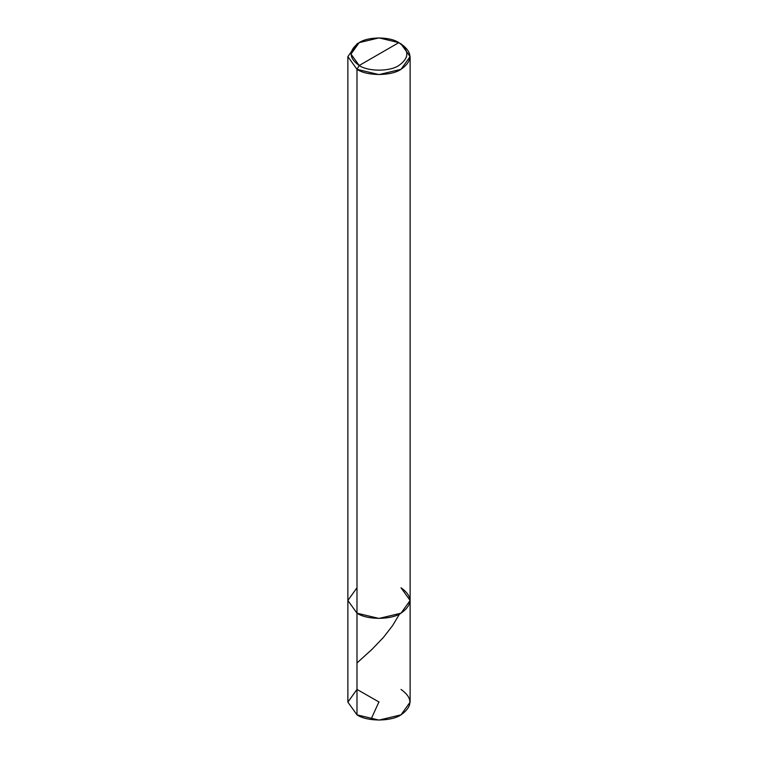 <?xml version="1.0" encoding="UTF-8"?>
<svg xmlns="http://www.w3.org/2000/svg" width="758" height="758" viewBox="0 0 758 758"><rect width="100%" height="100%" fill="white"/><g stroke="black" fill="none" stroke-linecap="round" stroke-linejoin="round"><path stroke-width="1.14" d="M401.01 587.763C412.883 596.243 412.883 604.713 401.01 613.184C391.1 620.035 366.9 620.035 356.99 613.184L356.99 69.319L356.99 613.184L347.875 600.478L356.99 613.184L379 618.443L401.01 613.184L410.125 600.478L410.125 702.126L401.01 714.841L379 720.1L356.99 714.841L356.99 613.184L347.875 600.478L356.99 587.763L347.875 600.478L356.99 613.184L379 618.443L401.01 613.184L410.125 600.478L401.01 587.763C412.883 596.243 412.883 604.713 401.01 613.184C391.1 620.035 366.9 620.035 356.99 613.184L356.99 714.841C366.9 721.692 391.1 721.692 401.01 714.841C412.883 706.361 412.883 697.891 401.01 689.42M379.114 702.069L356.99 689.42L347.875 702.126L356.99 714.841L347.875 702.126L347.875 56.613L356.99 69.319L379 74.587L401.01 69.319L410.125 56.613L401.01 43.907C412.883 52.378 412.883 60.848 401.01 69.319C391.1 76.179 366.9 76.179 356.99 69.319L359.188 65.51C348.509 57.883 348.509 50.265 359.188 42.638C368.104 36.469 389.896 36.469 398.812 42.638L359.188 65.51C368.104 71.678 389.896 71.678 398.812 65.51C409.491 57.883 409.491 50.265 398.812 42.638L401.01 43.907L398.812 42.638C409.491 50.265 409.491 57.883 398.812 65.51C389.896 71.678 368.104 71.678 359.188 65.51L398.812 42.638L379 37.9L359.188 42.638L350.982 54.074L359.188 65.51L356.99 69.319L347.875 56.613L356.99 43.907L347.875 56.613M356.99 662.975L372.14 649.208L383.463 637.383L392.502 625.729L399.599 613.952M378.848 702.107L370.946 719.484M410.125 600.478L410.125 56.613M401.01 43.907L398.812 42.638M356.99 43.907L359.188 42.638"/></g></svg>
